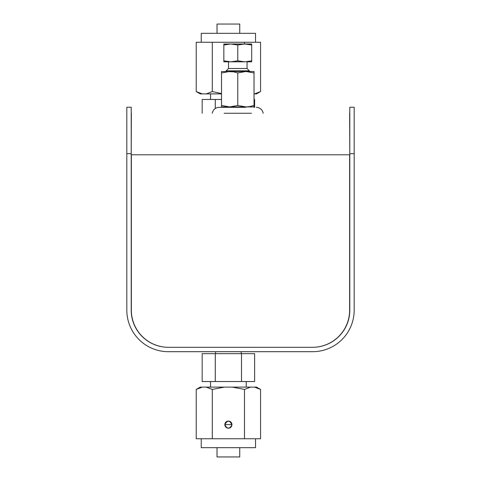 <?xml version="1.0" encoding="UTF-8"?>
<svg xmlns="http://www.w3.org/2000/svg" width="481" height="481" viewBox="0 0 481 481"><rect width="100%" height="100%" fill="white"/><g stroke="black" fill="none" stroke-linecap="round" stroke-linejoin="round"><path stroke-width="0.72" d="M312.644 347.306A37.151 37.151 0 0 0 349.795 310.155L349.795 107.245L354.178 107.245L354.178 310.155A41.534 41.534 0 0 1 312.644 351.689L168.356 351.689A41.534 41.534 0 0 1 126.822 310.155L126.822 107.245L131.205 107.245L131.205 310.155A37.151 37.151 0 0 0 168.356 347.306L312.644 347.306M244.679 113.263L230.778 113.263M224.134 113.263L251.473 113.263M312.5 347.306A37.151 37.151 0 0 0 349.645 310.155L349.645 154.792L131.355 154.792L131.355 310.155A37.151 37.151 0 0 0 168.5 347.306M131.355 113.263L131.205 154.792M349.645 113.263L349.795 154.792M247.06 61.827L251.707 61.827L247.06 61.827L247.06 68.512L228.487 68.512L226.166 70.833L226.166 71.483L226.166 70.833L249.38 70.833L249.38 71.483L245.899 71.483L254.028 71.483L254.028 72.938L245.899 71.483L237.776 72.938L237.776 105.477L229.647 106.926L221.519 106.926L221.519 105.477L229.647 106.926L254.028 106.926L254.028 105.477L249.687 106.596L245.899 106.926L237.776 105.477M230.808 61.827L237.776 60.822L244.739 61.827L230.808 61.827L223.845 60.822L223.845 61.827L230.808 61.827L228.487 61.827L228.487 68.512L226.166 70.833M223.845 61.827L223.845 43.993L230.808 43.993L237.776 44.998L237.776 60.822M221.519 106.926L221.519 107.317L219.156 107.317L245.899 107.317M223.845 60.822L223.845 44.998L230.808 43.993L244.739 43.993L251.707 44.998L251.707 60.822L244.739 61.827M251.707 60.822L251.707 61.827M223.845 44.998L223.845 43.993L230.808 43.993M237.776 44.998L244.739 43.993L251.707 43.993L251.707 44.998M221.519 105.477L221.519 71.483L233.429 71.819L237.776 72.938M221.519 72.938L229.647 71.483L245.899 71.483M254.028 105.477L254.028 72.938M202.158 113.263L202.158 99.465L221.519 99.465M254.028 99.465L254.617 99.465L254.617 107.317M215.278 99.465L215.278 108.49M215.278 353.673L202.158 353.673L202.158 381.535L215.278 381.535L215.278 353.673L254.617 353.673L254.617 381.535L215.278 381.535M241.504 381.535L241.504 353.673M224.825 424.627C226.936 429.1 229.305 429.244 231.932 425.048C229.852 420.057 227.477 419.919 224.825 424.627A3.565 3.565 0 0 0 230.171 427.717A3.565 3.565 0 0 0 230.171 421.542A3.565 3.565 0 0 0 224.825 424.627L231.956 424.627M202.285 387.109L200.246 387.109L196.218 389.436L202.285 387.109L206.235 387.109L212.301 389.436L212.301 438.744L260.564 438.744L260.564 389.436L254.491 387.109L256.529 387.109L260.564 389.436M212.301 389.436L224.441 387.109L232.341 387.109L244.474 389.436L244.474 438.744M255.543 438.744L255.543 447.661L201.232 447.661L201.232 438.744M259.367 388.786L256.95 387.74M196.218 389.436L196.218 438.744L212.301 438.744M199.825 387.74L197.414 388.786M244.474 389.436L250.541 387.109L254.491 387.109M206.235 387.109L224.441 387.109M232.341 387.109L250.541 387.109M239.754 447.661L239.754 456.95L217.021 456.95L217.021 447.661M244.474 43.993L244.474 42.256L196.218 42.256L196.218 91.564L202.285 93.891L196.218 91.564L200.246 93.891L206.235 93.891L212.301 91.564L212.301 42.256M221.519 93.573L212.301 91.564M201.232 42.256L201.232 33.339L255.543 33.339L255.543 42.256M254.028 93.891L256.529 93.891L260.564 91.564L254.491 93.891L260.564 91.564L260.564 42.256L244.474 42.256M221.519 93.891L206.235 93.891M217.021 33.339L217.021 24.05L239.754 24.05L239.754 33.339M131.205 153.679L126.822 153.679M354.178 153.679L349.795 153.679M263.209 113.263C262.367 109.584 260.065 107.6 256.301 107.317C260.065 107.6 262.367 109.584 263.209 113.263M212.247 113.263C213.089 109.584 215.392 107.6 219.156 107.317C215.392 107.6 213.089 109.584 212.247 113.263M247.06 68.512L249.38 70.833M228.487 61.827L228.487 68.512M254.028 107.317L254.028 106.926M210.558 93.891L210.558 99.465M246.224 387.109L246.224 381.535M210.558 387.109L210.558 381.535M241.203 353.673L241.203 351.689M215.572 353.673L215.572 351.689"/></g></svg>
